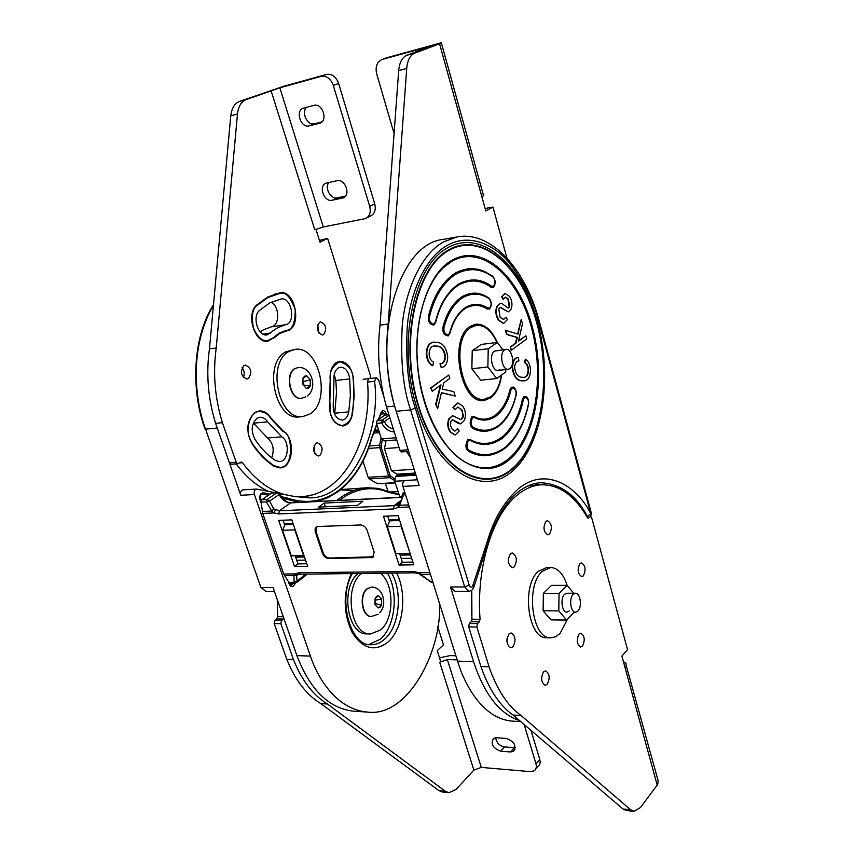 <?xml version="1.0" encoding="UTF-8"?>
<svg xmlns="http://www.w3.org/2000/svg" width="854" height="854" viewBox="0 0 854 854"><rect width="100%" height="100%" fill="white"/><g stroke="black" fill="none" stroke-linecap="round" stroke-linejoin="round"><path stroke-width="1.28" d="M338.216 367.989C334.992 370.337 333.572 374.415 333.967 380.211L333.273 403.472C332.772 413.411 335.761 418.94 342.24 420.061C345.603 419.495 347.781 416.763 348.774 411.863L350.353 395.615L349.724 378.898C348.443 371.319 345.326 367.423 340.372 367.209L338.216 367.989M271.252 302.177C279.696 306.447 279.845 325.673 271.423 326.804L263.64 329.697L260.214 331.907M277.763 327.637L285.514 324.733C296.295 323.154 291.673 296.669 280.998 299.007L269.65 302.978L259.37 310.525C251.855 316.909 258.218 336.882 267.056 334.885L277.763 327.637M257.129 418.236C251.439 423.541 250.681 430.523 254.855 439.169C260.908 448.35 267.772 455.46 275.447 460.487L279.6 461.651C288.492 461.598 290.2 441.796 281.788 436.8L267.654 421.844C265.487 418.609 262.904 417.083 259.926 417.264L257.129 418.236M336.914 500.401L339.849 498.117C348.678 491.744 357.805 488.285 367.252 487.741L340.81 489.566M367.551 382.101L374.522 381.332L376.294 377.799L378.621 380.019L384.054 397.516M330.776 414.436L329.836 401.615L330.477 380.5C329.003 372.333 332.067 366.11 339.646 361.829C348.368 364.423 352.851 370.017 353.108 378.621C354.325 390.62 353.994 402.298 352.104 413.667C351.699 419.293 348.571 423.232 342.7 425.463C337.181 425.185 333.209 421.513 330.776 414.436M249.549 437.867C245.568 430.288 249.656 411.585 259.253 411.521C264.687 411.959 268.402 414.158 270.408 418.118L283.165 431.676C292.378 431.804 294.641 468.248 279.963 467.341L274.049 465.686C265.85 460.349 258.506 452.791 252.026 442.991L249.549 437.867M253.446 328.149C251.311 316.033 252.464 308.507 256.873 305.572L267.868 297.576L279.973 293.381C285.556 291.556 290.638 297 295.228 309.714C295.196 323.186 292.292 330.06 286.528 330.317L279.514 332.985L273.152 337.842L267.868 340.586C262.402 341.515 257.598 337.373 253.446 328.149M387.481 573.087C398.903 592.217 395.306 626.729 380.329 639.208L368.864 644.546M399.074 447.517L384.471 448.606L386.04 440.749M414.158 469.305L391.42 470.735L384.471 448.606M415.311 473.063L397.078 474.173L391.42 470.735M397.441 475.326L397.078 474.173M439.447 603.191C442.521 648.848 408.778 717.606 367.53 712.076C336.903 709.589 317.998 678.823 310.44 656.096L254.396 494.53C253.755 491.669 254.471 489.844 256.542 489.064L275.404 492.737M374.522 381.332C381.845 432.391 350.001 499.462 308.999 497.829L294.064 496.43L279.301 493.505M362.982 461.171L368.138 477.29L388.698 476.052L379.731 447.603L368.48 448.446M302.177 497.733L311.603 495.021M213.447 305.198C188.051 348.848 195.651 403.067 205.568 429.135L217.247 428.035L240.785 495.277C240.145 492.31 240.86 490.495 242.942 489.854L256.542 489.064M367.53 712.076L354.175 711.243C329.366 708.809 310.269 690.278 296.904 655.626L273.056 587.488L261.431 587.531L265.946 591.534L260.865 587.392L205.568 429.135L260.748 587.05M283.144 498.928L286.677 497.85C305.401 504.33 322.598 501.96 338.28 490.74C353.684 479.126 364.722 461.736 371.394 438.561L376.763 424.064M385.464 483.481L387.951 491.349M395.242 482.926L377.393 483.695L395.167 482.691M394.826 480.695L389.84 477.696L369.28 478.923L377.393 483.695M369.28 478.923L368.138 477.29M260.182 499.174L262.125 499.59M253.339 423.008L267.622 438.006C273.227 443.151 274.582 449.748 271.679 457.808M334.224 374.596L335.846 380.468L336.519 392.338L334.651 414.243M261.783 493.986L263.32 492.747L269.96 494.199M388.485 491.488L389.136 492.48L388.1 491.434M381.172 412.93L381.097 412.354C382.805 409.76 384.428 410.101 385.976 413.4L386.446 414.884M371.597 438.817L371.778 437.526M295.036 529.309L294.79 529.886L282.535 530.302L291.257 555.708L304.099 555.943M294.79 529.886L303.501 555.463L291.257 555.708M293.37 524.409L285.012 524.719L282.535 530.302M304.462 556.989L295.676 557.16M293.007 523.353L284.211 523.683M487.944 542.952L487.41 541.105L472.411 586.773C470.938 587.605 469.86 587.018 469.188 585.001L415.332 408.084C408.095 387.599 405.415 360.271 407.294 326.079C410.336 292.794 424.993 257.823 447.144 245.429C469.284 232.993 493.644 244.255 509.283 262.797C524.505 282.877 534.305 302.519 538.66 321.744L539.13 320.805C525.562 269.106 490.933 230.452 457.136 236.921L443.13 239.408C398.946 243.657 371.351 336.145 396.235 411.276L419.165 485.52L402.949 486.406C402.309 483.3 402.981 481.336 404.967 480.514L417.392 479.799M520.801 721.651L512.112 721.107C483.129 718.694 464.907 685.645 457.552 661.124L402.949 486.406M508.408 459.004C495.224 469.551 480.823 470.607 465.195 462.174C442.436 449.193 422.773 411.841 417.98 369.611C413.165 327.402 423.979 285.812 443.514 267.569L451.713 261.367C481.784 243.892 517.876 276.557 531.305 326.89C545.13 377.03 535.415 436.874 508.408 459.004M511.183 350.321L510.244 347.119L515.549 343.169L516.83 337.415L506.582 334.48L505.344 330.22L517.994 334.127L521.207 319.524L522.434 323.847L518.399 341.333L525.851 335.771L526.758 338.931L511.183 350.321M517.577 333.999L521.207 319.524M518.474 340.981L525.851 335.771M436.629 346.148C441.091 346.318 443.888 349.809 444.998 356.609C444.656 361.306 442.98 363.697 440.002 363.783L441.198 367.54C445.222 367.049 447.4 363.537 447.731 357.025C446.535 347.845 442.98 342.945 437.056 342.294L433.843 342.155C429.519 342.689 427.171 346.478 426.776 353.545C427.192 359.673 429.231 363.708 432.903 365.64L433.48 362.117C430.918 360.836 429.455 358.093 429.114 353.898C429.381 348.87 431.067 346.222 434.184 345.955L437.099 346.083L433.981 345.987M433.618 342.187L433.362 342.219C429.05 342.742 426.69 346.543 426.295 353.599C426.712 359.737 428.761 363.761 432.423 365.693L432.903 365.64M441.411 392.765L455.214 396.064L453.848 391.644L442.265 389.082L443.77 382.838L449.802 378.418L448.766 375.045L431.142 387.887L432.209 391.303L441.006 384.855L436.202 404.113L437.632 408.724L441.443 392.616L455.214 396.064M440.44 385.271L435.721 404.155L437.632 408.724M448.766 375.045L430.672 387.929L432.209 391.303M452.257 419.762L458.747 423.616L460.584 423.862M457.637 428.601L455.022 431.11L452.268 429.306L450.517 425.666L450.837 421.385L452.471 419.72L460.829 423.851L464.384 420.414C466.22 415.14 465.622 410.315 462.612 405.938L457.893 402.992L453.442 407.315L454.979 409.824L457.915 407.038L462.089 410.133L463.338 416.037L462.825 417.884L460.946 419.698L452.663 415.652L449.247 418.844C447.507 423.755 448.062 428.228 450.901 432.263L455.225 434.921L459.217 431.078L457.637 428.601L454.787 431.11M452.439 415.684L448.777 418.887C447.037 423.797 447.592 428.26 450.432 432.295L454.979 434.932M457.691 407.07L460.957 409.183L462.633 412.578L462.74 416.731L460.701 419.698M457.659 403.024L452.972 407.369L454.979 409.824M435.7 321.894C439.095 308.08 444.902 297.16 453.143 289.132L458.513 285.065C469.86 279.023 480.674 279.738 490.965 287.19L493.324 287.35M490.965 287.19L491.552 286.218C481.144 278.66 470.191 277.924 458.705 284.03C447.517 291.63 439.789 304.184 435.508 321.67L433.907 325.075M433.853 325.107C429.509 324.403 427.737 321.35 428.537 315.959C433.458 296.007 442.329 281.777 455.118 273.237C465.206 267.665 475.176 267.185 485.04 271.785L492.822 276.931C495.235 279.258 495.469 282.396 493.516 286.346L491.552 286.218M493.366 287.318L493.623 287.115C495.96 283.507 495.651 279.888 492.694 276.226M489.481 309.02L489.684 308.849C492.085 305.188 491.776 301.537 488.766 297.875M449.855 333.241L448.499 335.686L449.855 333.241C452.3 323.762 456.388 316.322 462.121 310.888L465.238 308.518C472.742 304.259 480.012 304.419 487.058 308.967L489.417 309.063M448.179 335.932C443.899 335.238 442.18 332.195 443.034 326.794C446.674 312.948 452.951 302.957 461.886 296.818C469.561 292.399 477.162 291.993 484.709 295.612L488.413 297.651L484.709 295.612M516.104 395.391C516.659 391.548 515.784 388.794 513.478 387.108L511.386 387.278L509.902 389.915C507.329 400.836 502.622 409.173 495.758 414.905C488.691 419.869 481.539 420.467 474.322 416.699M516.062 395.573L515.965 395.637C512.912 408.767 507.287 418.855 499.078 425.911C507.009 419.463 512.667 409.354 516.062 395.573L515.933 395.124C512.902 408.159 507.308 418.14 499.152 425.068C490.676 431.121 482.072 431.9 473.372 427.384L472.785 428.388C481.624 432.957 490.345 432.156 498.949 426.007M473.372 427.384C470.778 425.345 470.511 422.122 472.572 417.702L474.546 417.542L474.194 416.624L471.824 416.816C469.369 422.089 469.689 425.943 472.785 428.388M528.519 404.518C529 400.761 528.135 398.092 525.925 396.48L523.876 396.662L522.381 399.426C518.965 415.706 512.208 428.249 502.12 437.056C491.562 444.688 480.898 445.51 470.116 439.532L467.64 439.725C465.163 445.009 465.451 448.862 468.504 451.296C480.578 457.851 492.534 456.997 504.372 448.756L505.269 448.062M528.487 404.689L528.37 404.753C524.527 423.306 516.873 437.696 505.419 447.944C516.435 438.646 524.121 424.235 528.487 404.689L528.348 404.273C524.516 422.73 516.894 437.013 505.483 447.133C493.537 455.919 481.41 456.975 469.113 450.293L468.504 451.296M523.716 377.383C526.438 377.158 527.911 374.692 528.124 369.974C527.825 366.152 526.598 363.655 524.441 362.48L525.37 359.203C528.445 360.986 530.163 364.658 530.515 370.209C530.185 376.934 528.092 380.489 524.239 380.863L521.943 380.767C516.83 380.372 513.713 375.867 512.603 367.231C512.891 361.082 514.791 357.805 518.293 357.388L518.922 360.932C516.339 361.007 514.898 363.249 514.599 367.658C515.613 374.02 518.047 377.222 521.89 377.254L523.95 377.361C526.79 377.265 528.327 374.789 528.583 369.921C528.284 366.099 527.057 363.601 524.9 362.427L525.37 359.203M523.993 380.884L521.484 380.82C516.371 380.425 513.254 375.909 512.144 367.284L512.336 364.188M512.539 363.163C513.649 359.566 515.41 357.666 517.834 357.442L518.293 357.388M503.412 323.42L498.522 320.325C495.704 315.873 495.139 311.198 496.847 306.298L499.953 303.383M508.13 308.059L509.208 306.725L507.916 299.167L505.387 297.149M503.529 299.156L502.077 296.626L505.205 293.498L509.582 296.487C512.112 300.565 512.613 304.793 511.087 309.191L508.386 311.849L500.284 307.269L498.768 308.806L500.081 317.293L503.561 319.556L505.974 317.165L507.372 319.642L503.657 323.399L498.982 320.261C496.163 315.809 495.608 311.134 497.306 306.234L500.188 303.341L502.088 303.736L508.215 308.07L509.667 306.661L508.376 299.092L505.611 297.107L503.07 299.22L501.618 296.69L504.992 293.541M508.151 311.87L500.07 307.323M503.316 319.567L505.974 317.165M497.295 342.454C491.658 329.793 484.496 323.709 475.817 324.2L470.34 326.303C448.072 338.59 460.797 405.159 484.207 400.462L490.858 397.804C496.548 393.288 500.124 385.688 501.597 374.981M487.058 308.967L487.218 307.718C480.151 303.319 472.902 303.255 465.441 307.493C458.011 312.703 452.791 321.083 449.77 332.654L448.371 334.907C444.795 334.33 443.354 331.779 444.059 327.263L443.034 326.794M486.033 398.946L482.35 400.505M444.059 327.263C447.645 313.621 453.837 303.768 462.633 297.704C471.654 292.708 480.364 292.975 488.766 298.516L488.595 297.758M487.154 308.87L487.207 307.718M437.099 346.083C441.571 346.265 444.358 349.745 445.478 356.545C445.126 361.242 443.461 363.644 440.472 363.729L441.198 367.54M511.642 350.268L510.244 347.119M510.703 347.066L516.008 343.105L517.289 337.362L507.041 334.426L505.803 330.167M519.595 720.627C499.782 714.136 484.431 694.494 473.554 661.669L450.496 586.976L454.787 591.406L468.963 591.395L464.693 586.933L469.188 585.001M534.081 483.759L539.248 484.901M474.034 324.573L477.984 325.267M401.295 525.541L401.017 526.245L387.31 526.715L389.68 520.823L399.683 520.449M387.31 526.715L395.882 553.595L410.219 553.83M388.848 519.723L399.33 519.328M400.11 555.132L410.571 554.929M401.017 526.245L410.08 553.371M395.882 553.595L409.568 553.317M471.429 590.562L471.846 620.271M432.679 581.531L429.338 581.104M402.341 494.509L405.597 494.893M430.416 574.294L421.396 574.379L418.695 572.639L418.908 573.707L431.409 582.3L421.438 574.902M400.761 501.309L399.128 503.561L399.651 505.29L404.657 491.904M412.834 562.092L402.373 562.252L399.747 553.979M389.413 521.506L387.684 516.062M399.213 503.369L396.886 505.024L394.206 505.632L279.375 510.799L273.728 508.941L269.554 501.117L279.098 494.509L276.803 492.843L267.249 499.43L269.554 501.117L266.405 501.896L267.249 499.43L261.954 499.707L261.1 502.163L262.722 513.425L273.878 512.934L275.372 509.977M261.1 502.163L266.405 501.896L271.732 511.055L273.878 512.934L278.682 513.937L393.555 508.963L398.156 507.468L398.039 504.383M409.376 506.977L398.156 507.468L399.651 505.29L408.714 504.885M298.473 574.23L414.681 572.81L419.143 573.813M383.478 516.232L399.042 565.028L413.688 564.814L398.167 515.645L383.478 516.232M402.373 562.252L399.042 565.028M367.103 530.323L374.201 552.26L372.611 557.502L328.769 558.569C325.929 558.302 323.837 556.562 322.481 553.349L315.169 531.519L315.137 528.765L316.183 527.142L318.019 526.491L360.569 524.975C363.548 525.199 365.726 526.982 367.103 530.323M357.431 505.344L362.929 501.223L324.168 503.091L318.606 507.127L357.431 505.344M373.593 556.797L329.452 558.046C326.612 557.769 324.52 556.029 323.175 552.826L316.012 531.498L316.631 526.843M297.598 574.721L294.843 573.909L283.72 574.027L262.722 513.425M278.692 520.396L291.822 519.872L307.643 566.33L294.534 566.522L278.692 520.396M325.406 506.817L324.168 503.091M296.818 582.353L305.583 575.564L306.212 573.952L297.043 581.051L294.128 582.321L288.844 582.353L289.954 583.047L295.238 583.015L294.128 582.321L293.936 575.575L296.637 575.628L297.512 574.774M295.932 582.759L297.043 581.051L296.637 575.628M262.274 511.482L271.732 511.055L273.728 508.941M283.72 574.027L288.844 582.353M295.303 556.071L297.982 563.896L306.757 563.757M283.026 520.225L284.766 525.274M402.117 497.199L290.616 502.867C285.887 502.675 282.044 499.889 279.098 494.509L279.546 493.89L277.39 492.63L271.519 493.132L261.954 499.707M414.681 572.81L413.325 571.465L298.836 572.714L294.843 573.909L293.936 575.575L284.51 575.66M297.982 563.896L294.534 566.522M271.519 493.132L277.39 492.63M389.84 417.787L384.353 421.588L382.197 420.093L377.084 420.552L376.529 423.328L381.428 438.913L384.524 440.867L396.704 439.906M396.042 437.75L381.428 438.913M404.316 480.695L394.719 481.25L399.971 497.306M377.084 420.552L384.973 415.129L388.869 414.66M415.674 474.216L397.089 475.347L395.669 476.415L394.719 481.25M415.973 475.187L395.669 476.415M361.744 573.344C343.361 586.773 350.556 635.333 370.583 633.956L380.585 629.974C394.58 618.755 394.345 583.57 380.254 573.162M358.424 573.386C340.02 586.783 347.204 635.259 367.252 633.892L370.583 633.956M289.132 351.4C266.16 362.683 278.703 420.99 302.86 416.549L309.714 414.115C332.035 401.626 319.193 344.706 294.801 349.435L289.132 351.4M294.801 349.435L285.77 351.848C262.776 363.121 275.319 421.31 299.498 416.869L302.86 416.549M371.469 587.104L367.06 588.758C358.627 594.907 361.915 617.122 371.127 616.46L371.276 616.449M378.173 607.931L374.938 604.685L375.098 598.537L378.493 595.676L381.706 598.932L381.546 605.038L378.173 607.931L374.938 604.685L375.098 598.537L376.561 596.38L378.493 595.676L381.706 598.932L381.546 605.038L380.105 607.205L378.173 607.931M375.055 600.031L375.119 603.586L381.546 605.038M375.216 600.181L381.706 598.932M577.902 611.08L575.553 612.211C570.632 612.66 568.732 598.334 573.194 594.331L575.479 593.242C580.41 592.793 582.332 606.991 577.902 611.08M496.943 342.497C491.488 330.594 484.634 324.883 476.393 325.374L471.088 327.413C449.556 339.337 461.875 403.739 484.517 399.192L490.933 396.63C496.302 392.392 499.739 385.261 501.245 375.237M478.197 399.587L484.517 399.192M476.393 325.374L470.18 326.409M509.817 368.65L508.226 369.28C502.248 370.508 498.96 353.289 504.565 349.937L506.07 349.339C512.058 348.122 515.357 365.192 509.817 368.65M506.07 349.339L494.402 351.143C488.776 354.485 492.064 371.607 498.074 370.39L499.665 369.75M502.803 349.734L497.38 342.443L481.442 344.397L472.23 350.695L471.856 368.757L480.727 380.222L496.697 378.546L505.717 371.992L505.76 369.558M497.38 342.443L488.232 348.774L487.88 366.974L496.697 378.546M472.23 350.695L488.232 348.774M471.856 368.757L487.88 366.974M297.694 367.636L294.779 368.608C284.371 373.924 290.147 400.366 301.195 398.306L301.355 398.284M306.383 388.517L302.786 384.503L302.989 378.141L306.789 375.824L310.365 379.849L310.162 386.168L306.383 388.517L302.786 384.503L302.989 378.141L304.632 376.176L306.789 375.824L310.365 379.849L310.162 386.168L308.54 388.143L306.383 388.517M302.914 380.649L303.629 381.45L303.512 384.973L310.162 386.168M303.629 381.45L310.365 379.849M302.989 378.322L306.789 375.824M566.821 593.242L564.515 594.32C560.032 598.312 561.932 612.574 566.885 612.137L569.244 611.005M573.707 593.242L567.131 585.332L551.503 585.385L543.368 593.391L543.101 610.781L550.99 619.876L566.64 620.079L574.23 612.201M567.483 619.203L560.085 633.444L555.623 636.764L550.83 637.842C532.127 639.443 525.114 585.727 542.29 571.326L550.638 567.494C557.865 567.931 563.362 573.877 567.12 585.332L559.06 593.402L558.804 610.92L566.64 620.079M543.368 593.391L559.06 593.402M543.101 610.781L558.804 610.92M550.638 567.494L546.667 567.547L538.308 571.369C521.089 585.748 528.103 639.347 546.848 637.757L550.83 637.842M273.429 338.323L279.738 333.508L286.666 330.872C302.583 328.438 295.719 289.335 279.909 292.815L267.729 297.021L256.67 305.07C245.514 314.475 254.919 344.087 267.985 341.152L272.479 338.462M330.167 380.521L329.537 401.433C328.79 416.122 333.199 424.31 342.785 425.997C347.781 425.153 351.005 421.107 352.478 413.838L354.154 396.459L353.481 378.589C351.592 367.369 346.97 361.605 339.614 361.285L336.476 362.416C331.694 365.886 329.591 371.917 330.167 380.521L330.477 380.5M283.336 431.153L270.729 417.745C267.515 412.93 263.683 410.657 259.232 410.934L255.165 412.343C246.71 420.189 245.589 430.533 251.791 443.365C258.314 453.228 265.701 460.84 273.953 466.209L280.037 467.907C293.2 467.843 295.762 438.614 283.336 431.153L282.525 431.227M319.609 322.278C316.012 328.117 316.994 332.366 322.534 335.024L323.57 334.661C327.146 328.801 326.153 324.563 320.602 321.926L319.609 322.278M243.924 365.533C239.857 371.757 240.892 376.251 247.041 379.027L248.354 378.578C252.4 372.333 251.343 367.85 245.183 365.106L243.924 365.533M315.863 443.301C312.265 449.119 313.098 453.357 318.371 455.993L319.866 455.46C323.442 449.61 322.598 445.382 317.314 442.778L315.863 443.301M321.958 121.876L314.475 123.777C307.408 126.04 300.843 112.087 306.735 107.262M303.682 108.063L303.33 108.17C294.886 110.561 300.843 128.495 309.18 125.901L319.866 123.189C328.384 120.788 322.396 102.661 313.941 105.373L303.682 108.063M345.539 196.089L337.234 197.829C330.712 199.633 324.221 187.666 328.929 182.5M326.794 182.969L326.121 183.162C318.072 185.617 324.018 202.419 332.121 200.252L343.105 197.893C351.207 195.427 345.229 178.443 337.02 180.728L326.794 182.969M271.038 90.588L314.774 229.737L323.292 226.972L365.363 218.624C369.654 216.468 371.106 212.379 369.707 206.348L333.316 85.464C330.679 78.632 326.591 75.611 321.061 76.39L279.845 87.813L246.155 99.598C241.244 101.626 238.351 106.419 237.476 113.988L216.233 347.973C212.774 373.059 214.824 397.964 222.403 422.677L236.227 462.377L237.882 463.775L241.148 462.003L242.429 462.697C254.972 479.468 268.999 490.079 284.521 494.541M216.233 347.973L209.443 348.923L230.783 115.792C231.658 108.245 234.551 103.462 239.472 101.434L283.752 86.265L326.42 74.426C331.939 73.657 336.006 76.657 338.632 83.457L374.725 203.86C376.102 209.87 374.65 213.948 370.369 216.105L366.612 217.994M314.187 445.425L314.859 453.858M242.098 367.572C244.383 370.625 244.82 373.903 243.401 377.404M317.677 324.915L318.862 332.975M275.522 293.84L276.376 293.968M370.081 378.493L370.519 375.867L327.616 238.373L320.015 242.205L315.937 229.214M327.616 238.373L319.449 240.412M293.21 496.259L301.814 496.526C343.329 494.904 372.451 439.778 367.53 381.674L368.234 379.699M268.209 491.317C256.478 485.766 245.792 476.628 236.174 463.903M237.882 463.775L231.092 464.266L229.438 462.879L215.603 423.338C208.024 398.722 205.974 373.913 209.443 348.923M222.403 422.677L215.603 423.338M283.293 616.737L277.646 616.663L277.262 599.508M283.923 618.531L281.51 620.612L280.849 623.687L293.488 659.683C301.836 680.478 313.151 695.252 327.402 703.984L445.308 791.242L448.948 792.704L456.153 789.384L473.874 770.084L439.714 662.277L447.347 659.576L481.293 767.404L530.195 771.621L533.963 770.884C536.173 769.443 536.856 767.105 536.002 763.892L524.132 724.491M439.714 662.277L440.643 661.391L437.248 650.663L443.461 644.813L437.675 626.398M439.532 657.868L450.015 655.594L455.887 655.776M457.168 659.896L447.347 659.576M473.874 770.084L481.293 767.404M531.028 730.394L539.781 759.537C540.625 762.75 539.941 765.077 537.732 766.518L535.96 768.568M500.679 751.2C492.63 748.029 490.313 743.727 493.74 738.304L496.516 737.749L506.347 738.454C514.471 741.603 516.809 745.926 513.382 751.392L510.489 751.968L500.679 751.2L504.533 746.962C499.398 745.809 496.441 742.734 495.672 737.749M504.533 746.962L515.346 747.688M448.948 792.704L442.575 792.064L438.924 790.601L320.794 703.589C306.511 694.878 295.196 680.168 286.837 659.437L293.488 659.683M327.402 703.984L320.794 703.589M280.849 623.687L274.187 623.569L286.837 659.437M274.187 623.569L274.849 620.506L276.835 618.936L277.646 616.663M545.898 521.367L547.446 520.684C551.844 523.481 552.527 527.975 549.506 534.134L547.926 534.85C543.528 532.01 542.856 527.516 545.898 521.367M579.044 634.02L580.805 633.156C584.702 635.824 585.257 640.148 582.46 646.126L580.667 647.012C576.77 644.322 576.226 639.988 579.044 634.02M509.069 633.881L511.108 632.953C515.56 635.803 516.179 640.436 512.944 646.841L510.873 647.791C506.422 644.898 505.824 640.265 509.069 633.881M506.956 641.706L506.998 638.845M510.446 553.723L512.208 552.954C516.841 555.837 517.545 560.47 514.3 566.864L512.496 567.664C507.863 564.74 507.18 560.096 510.446 553.723M508.386 561.708L508.333 559.028M543.582 671.842L545.589 670.87C549.688 673.614 550.232 678.097 547.233 684.3L545.172 685.292C541.094 682.506 540.561 678.023 543.582 671.842M579.93 563.619L581.489 562.882C585.513 565.583 586.132 569.906 583.325 575.874L581.723 576.631C577.699 573.909 577.101 569.575 579.93 563.619M590.701 516.286L591.63 517.545L627.53 649.638L621.904 656.053L625.107 667.775L626.26 665.81L625.95 663.366L623.42 661.615M471.782 590.306L471.91 619.214L480.065 619.321C476.116 567.899 492.342 515.549 516.542 495.651C524.527 488.883 532.8 485.264 541.372 484.794L527.921 485.947M541.372 484.794C559.317 484.624 574.635 495.523 587.328 517.481L588.16 518.1L589.121 517.407M626.27 665.778L658.178 780.898L657.74 784.218L657.185 785.082L625.107 667.775M471.91 619.214L471.162 621.733L469.305 623.473L468.718 626.868L480.898 666.504C488.926 689.391 499.643 705.564 513.051 715.022L622.961 808.984L626.302 810.51L633.924 811.279L640.457 807.521L657.185 785.082M633.924 811.279L630.583 809.741L521.1 715.503C507.735 706.012 497.049 689.776 489.043 666.803L480.898 666.504M513.051 715.022L521.1 715.503M468.718 626.868L476.884 627.007L489.043 666.803M476.884 627.007L477.482 623.601L479.318 621.851L480.065 619.321M394.078 133.555L376.657 73.732C375.13 66.665 376.966 61.904 382.144 59.47L431.366 45.902L406.867 55.275C402.191 57.293 399.469 62.406 398.69 70.615L380.009 325.171C376.87 352.521 379.016 379.752 386.446 406.867L399.96 450.368L401.54 451.915L408.628 451.403M441.411 43.042L483.247 194.573C484.41 194.84 483.951 195.545 481.859 196.698L439.575 43.789L441.326 42.743L386.894 57.709M439.575 43.789L414.863 53.065C410.208 55.083 407.486 60.218 406.717 68.459L388.186 324.029C385.058 351.496 387.204 378.845 394.623 406.077L408.116 449.77L399.96 450.368M444.08 266.138L445.617 265.69M485.136 208.515L492.929 207.042L485.809 210.991L481.859 196.698M492.929 207.042L506.956 258.1M406.387 451.563L410.507 457.488M386.446 406.867L394.623 406.077M380.009 325.171L388.186 324.029M204.928 428.836L205.013 429.082C189.93 387.524 193.623 335.665 213.511 304.579M289.346 583.549L291.203 585.353L293.402 583.431L294.918 583.987L293.562 585.94C291.694 587.05 290.211 586.356 289.111 583.837L288.321 581.553M338.173 491.594C353.716 479.82 364.829 462.292 371.543 439.009L371.394 438.561M352.414 573.44C337.116 599.081 350.642 646.425 370.914 644.738C375.749 644.813 380.265 642.998 384.471 639.304C399.426 626.804 403.013 592.217 391.591 573.045M396.608 572.991C407.582 593.968 403.312 629.11 387.876 642.165C374.66 652.146 362.736 648.88 352.104 632.334C343.191 613.087 342.934 593.455 351.325 573.45M271.423 326.804L285.514 324.733M398.978 494.818L388.378 492.288L387.865 491.328L379.165 488.637L367.252 487.741L377.596 488.36L387.684 491.306M256.051 305.711L256.873 305.572M273.782 294.395L279.866 293.402M261.239 503.273L260.054 499.846C259.242 495.566 260.331 493.196 263.32 492.747M281.19 496.644L285.78 497.647M378.386 419.666L381.097 412.354M382.272 439.447L381.14 447.122L390.097 475.571L395.114 479.233M388.378 492.288C371.853 485.616 355.531 488.285 339.422 500.273M295.292 583.015L294.918 583.987M273.248 465.75L274.049 465.686M353.599 490.634L340.468 489.844M240.785 495.277L254.396 494.53M310.44 656.096L296.904 655.626M283.357 499.12L285.674 499.003L282.567 498.33M337.778 491.776L329.185 496.996L318.553 500.999L327.84 497.69L337.992 491.723M298.943 502.269L285.674 499.003L286.677 497.85M253.457 423.189L267.654 421.844M267.622 438.006L281.788 436.8M262.979 334.106L270.707 332.996M335.846 380.468L349.724 378.898M334.864 413.197L348.774 411.863M289.346 583.453L293.552 583.026M268.423 495.256L262.061 493.943C260.235 494.637 259.637 496.473 260.256 499.451L260.054 499.846M388.719 491.562L398.701 493.943L388.613 491.52M390.513 491.968L397.964 491.573M369.366 445.959L379.603 445.18L381.076 437.824M379.443 432.626L373.721 433.095M374.34 431.419L378.952 431.035M378.664 430.117L374.692 430.459M376.23 426.327L377.436 426.221M388.901 414.777L384.973 415.129L382.325 411.724L381.268 412.717M380.703 414.233L385.976 413.4M390.854 476.671L389.84 477.696L388.698 476.052L390.097 475.571M381.14 447.122L379.731 447.603L379.603 445.18L381.055 445.5M289.015 582.577L289.111 583.837M296.744 560.267L305.518 560.107L296.754 560.299M539.237 321.189L591.16 512.411L590.05 516.958L588.726 517.46L587.349 516.414L590.808 513.702C575.991 484.207 543.742 466.038 517.257 489.833C503.636 502.451 493.687 519.542 487.41 541.105M538.66 321.744L590.808 513.702M457.136 236.921L443.642 241.842C420.68 254.567 405.458 290.68 402.287 325.118C400.323 360.484 403.099 388.751 410.614 409.931L464.693 586.933L450.496 586.976M396.235 411.276L410.614 409.931L415.332 408.084M447.795 247.692C413.197 266.01 396.875 343.778 416.645 407.166C435.924 470.81 481.987 497.733 511.984 471.461C542.333 446.055 553.061 378.877 537.625 322.47C522.616 265.872 482.094 228.37 447.795 247.692M517.044 492.939C524.687 486.577 532.586 483.183 540.731 482.723C560.662 483.855 576.204 495.085 587.349 516.414L586.73 516.435M448.788 249.795C482.414 230.751 522.232 267.494 536.995 323.122C552.175 378.546 541.607 444.592 511.792 469.476C482.318 495.213 437.152 468.665 418.289 406.248C398.925 344.087 414.884 267.846 448.788 249.795M449.044 250.318C482.489 231.349 522.136 267.9 536.835 323.282C551.951 378.471 541.425 444.219 511.749 468.974C482.403 494.573 437.461 468.131 418.695 406.024C399.437 344.173 415.3 268.305 449.044 250.318M509.133 459.858C536.365 437.504 546.154 377.116 532.213 326.516C518.666 275.725 482.275 242.696 451.905 260.31C421.289 277.048 407.07 345.838 424.449 401.988C441.379 458.395 482.19 483.001 509.133 459.858M435.508 321.67L434.035 324.061C430.405 323.474 428.921 320.923 429.594 316.407C434.462 296.68 443.215 282.589 455.865 274.134C468.846 267.398 481.154 268.337 492.822 276.931M429.594 316.407L428.537 315.959M488.904 298.601L489.107 298.751C491.562 302.135 491.733 305.241 489.62 308.059L487.239 307.653M509.902 389.915L510.852 390.331L512.101 388.132C515.272 388.517 516.542 390.844 515.933 395.124M474.546 417.542C481.934 421.449 489.246 420.851 496.484 415.77C503.465 409.931 508.247 401.455 510.852 390.331M522.381 399.426L523.331 399.821L524.58 397.516C527.644 397.836 528.893 400.088 528.348 404.273M469.113 450.293C466.562 448.265 466.316 445.041 468.387 440.611L470.458 440.45C481.368 446.493 492.171 445.649 502.835 437.921C513.051 428.996 519.883 416.293 523.331 399.821M470.458 440.45L470.116 439.532M457.552 661.124L473.554 661.669M473.383 585.129L473.927 586.954L472.358 589.73M444.934 266.277L443.717 266.48L444.934 266.277M401.166 558.452L411.628 558.27L401.156 558.42M402.874 493.068L404.796 492.342M429.861 572.522L418.695 572.639L413.325 571.465M401.305 500.145L394.206 505.632L393.555 508.963M371.917 557.256L371.234 557.801M300.234 573.973L298.836 572.714M329.452 558.046L328.769 558.569M278.682 513.937L279.375 510.799L290.616 502.867L402.085 497.391M323.175 552.826L322.481 553.349M316.012 531.498L315.318 532.01M376.529 423.328L381.642 422.869C384.674 428.644 388.869 431.644 394.206 431.857M402.234 496.302L399.491 496.441M393.31 428.975C389.424 428.174 386.446 425.708 384.353 421.588L381.642 422.869L382.197 420.093L389.082 415.354M379.806 612.692C387.716 604.579 383.008 586.837 371.629 587.093L367.391 588.758C358.958 594.907 362.245 617.122 371.458 616.46L371.127 616.46M307.397 395.872C318.222 388.015 311.4 365.64 297.854 367.615L295.121 368.565C284.713 373.881 290.477 400.334 301.537 398.263L301.195 398.306M270.729 417.745L270.195 417.787M309.18 125.901L314.475 123.777M319.439 123.318L320.794 122.773M332.121 200.252L337.234 197.829M342.347 198.107L344.61 197.028M333.316 85.464L338.632 83.457M321.061 76.39L326.42 74.426M369.707 206.348L374.725 203.86M279.845 87.813L323.292 226.972M246.155 99.598L239.472 101.434M286.666 330.872L282.813 331.427M242.429 462.697L239.483 462.911M236.227 462.377L229.438 462.879M237.476 113.988L230.783 115.792M445.308 791.242L438.924 790.601M281.51 620.612L274.849 620.506M283.485 619.033L276.835 618.936M510.489 751.968L514.332 747.698M536.002 763.892L539.781 759.537M622.961 808.984L630.583 809.741M469.305 623.473L477.482 623.601M471.162 621.733L479.318 621.851M587.68 517.919L588.619 517.887M382.507 59.364L387.748 57.421M406.867 55.275L414.863 53.065M398.69 70.615L406.717 68.459M363.174 379.272L376.294 377.799M256.093 411.831L259.253 411.521M273.792 294.395L279.973 293.381M264.761 341.024L267.868 340.586M276.845 467.554L279.963 467.341M339.903 425.708L342.7 425.463M336.903 362.171L339.646 361.829M265.946 591.534L274.476 591.534M374.767 430.267L378.6 429.936M381.183 412.92L378.792 419.389M376.902 424.502L371.949 437.878M260.31 499.59L261.078 501.81M590.744 516.19L591.31 513.008M471.728 590.327L468.963 591.395M465.195 462.174C442.532 449.225 422.879 411.874 418.086 369.601C413.261 327.36 424.064 285.759 443.514 267.569M492.523 276.098L485.04 271.785M435.743 322.001C439.479 307.429 445.286 296.466 453.143 289.132M449.994 332.985C452.673 323.175 456.719 315.809 462.121 310.888M505.28 448.051L504.372 448.756M435.7 322.193L434.227 324.819M474.141 586.292L487.933 542.963M488.157 542.258C495.096 520.129 504.533 503.839 516.489 493.409M587.338 517.503L588.726 517.46M404.593 491.669L402.33 494.754C401.401 498.085 403.867 496.259 399.128 503.561L396.886 505.024L399.843 502.739M431.409 582.3L432.914 582.289M373.294 556.957L372.611 557.502M306.031 575.18L306.607 573.909M279.61 494.039C286.229 504.223 290.83 502.44 291.214 502.643M378.098 614.229L371.458 616.46M575.479 593.242L566.81 593.242M508.226 369.28L498.063 370.39M305.903 396.864L301.537 398.263M343.105 197.893L343.959 197.487M301.814 496.526L295.879 496.836M513.382 751.392L514.962 749.631M382.144 59.47L387.396 57.528"/></g></svg>
